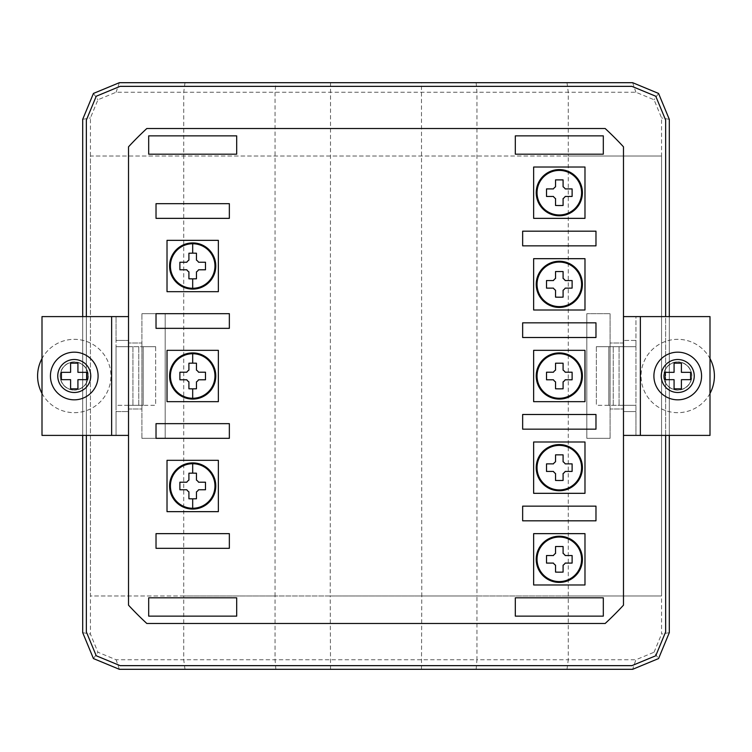 <?xml version="1.0" encoding="UTF-8"?>
<svg xmlns="http://www.w3.org/2000/svg" width="752" height="752" viewBox="0 0 752 752"><rect width="100%" height="100%" fill="white"/><g stroke="black" fill="none" stroke-linecap="round" stroke-linejoin="round"><path stroke-width="0.56" stroke-dasharray="3.76 2.82" d="M559.319 536.214A23.096 23.096 0 0 1 582.415 559.319A23.096 23.096 0 0 1 559.319 582.415A23.096 23.096 0 0 1 536.214 559.319A23.096 23.096 0 0 1 559.319 536.214M559.319 444.564A23.096 23.096 0 0 1 582.415 467.659A23.096 23.096 0 0 1 559.319 490.755A23.096 23.096 0 0 1 536.214 467.659A23.096 23.096 0 0 1 559.319 444.564M559.319 352.904A23.096 23.096 0 0 1 582.415 376A23.096 23.096 0 0 1 559.319 399.096A23.096 23.096 0 0 1 536.214 376A23.096 23.096 0 0 1 559.319 352.904M559.319 261.245A23.096 23.096 0 0 1 582.415 284.341A23.096 23.096 0 0 1 559.319 307.436A23.096 23.096 0 0 1 536.214 284.341A23.096 23.096 0 0 1 559.319 261.245M192.681 242.915A23.096 23.096 0 0 1 215.786 266.011A23.096 23.096 0 0 1 192.681 289.106A23.096 23.096 0 0 1 169.585 266.011A23.096 23.096 0 0 1 192.681 242.915M192.681 352.904A23.096 23.096 0 0 1 215.786 376A23.096 23.096 0 0 1 192.681 399.096A23.096 23.096 0 0 1 169.585 376A23.096 23.096 0 0 1 192.681 352.904M192.681 462.894A23.096 23.096 0 0 1 215.786 485.989A23.096 23.096 0 0 1 192.681 509.085A23.096 23.096 0 0 1 169.585 485.989A23.096 23.096 0 0 1 192.681 462.894M559.319 169.585A23.096 23.096 0 0 1 582.415 192.681A23.096 23.096 0 0 1 559.319 215.786A23.096 23.096 0 0 1 536.214 192.681A23.096 23.096 0 0 1 559.319 169.585M146.809 623.474L605.191 623.474A337.3 337.3 0 0 0 623.474 605.191L623.474 146.809A337.3 337.3 0 0 0 605.191 128.526L146.809 128.526A337.3 337.3 0 0 0 128.526 146.809L128.526 605.191A337.3 337.3 0 0 0 146.809 623.474M603.311 597.812L603.311 616.142L515.317 616.142L515.317 597.812L603.311 597.812M584.981 584.981L533.647 584.981L533.647 533.647L584.981 533.647L584.981 584.981M522.649 506.152L595.979 506.152L595.979 520.816L522.649 520.816L522.649 506.152M584.981 493.321L533.647 493.321L533.647 441.997L584.981 441.997L584.981 493.321M522.649 414.493L595.979 414.493L595.979 429.157L522.649 429.157L522.649 414.493M584.981 401.662L533.647 401.662L533.647 350.338L584.981 350.338L584.981 401.662M522.649 322.843L595.979 322.843L595.979 337.507L522.649 337.507L522.649 322.843M584.981 310.003L533.647 310.003L533.647 258.679L584.981 258.679L584.981 310.003M522.649 231.184L595.979 231.184L595.979 245.848L522.649 245.848L522.649 231.184M148.689 135.858L236.683 135.858L236.683 154.188L148.689 154.188L148.689 135.858M229.351 203.679L229.351 218.353L156.021 218.353L156.021 203.679L229.351 203.679M167.019 291.673L167.019 240.349L218.353 240.349L218.353 291.673L167.019 291.673M229.351 313.669L229.351 328.342L156.021 328.342L156.021 313.669L229.351 313.669M167.019 401.662L167.019 350.338L218.353 350.338L218.353 401.662L167.019 401.662M229.351 423.658L229.351 438.331L156.021 438.331L156.021 423.658L229.351 423.658M167.019 511.651L167.019 460.327L218.353 460.327L218.353 511.651L167.019 511.651M229.351 533.647L229.351 548.321L156.021 548.321L156.021 533.647L229.351 533.647M603.311 135.858L603.311 154.188L515.317 154.188L515.317 135.858L603.311 135.858M584.981 218.353L533.647 218.353L533.647 167.019L584.981 167.019L584.981 218.353M148.689 597.812L236.683 597.812L236.683 616.142L148.689 616.142L148.689 597.812M86.358 316.601L86.358 435.399M665.642 435.399L665.642 316.601M128.526 408.994L128.526 343.006L128.526 408.994L141.902 408.994L141.902 343.006L128.526 343.006L141.902 343.006L141.902 408.994L128.526 408.994M623.474 343.006L623.474 408.994L623.474 343.006L610.098 343.006L610.098 408.994L623.474 408.994L610.098 408.994L610.098 343.006L623.474 343.006M631.915 86.358L120.085 86.358L96.237 96.237L86.358 120.085L86.358 631.915L96.237 655.763L120.085 665.642L631.915 665.642L655.763 655.763L665.642 631.915L665.642 120.085L655.763 96.237L631.915 86.358M669.308 435.399L669.308 316.601M82.692 316.601L82.692 435.399M632.639 669.308L658.564 658.564L669.308 632.639L669.308 119.361L658.564 93.436L632.639 82.692L119.361 82.692L93.436 93.436L82.692 119.361L82.692 632.639L93.436 658.564L119.361 669.308L632.639 669.308L635.901 659.758L654.052 652.238L658.564 658.564M566.999 669.308L568.277 659.758L635.901 659.758M476.157 669.308L476.947 659.758L568.277 659.758L568.277 595.979L661.563 595.979L661.563 117.904L654.052 99.762L635.901 92.242L116.099 92.242L97.948 99.762L90.437 117.904L90.437 634.096L97.948 652.238L116.099 659.758L476.947 659.758L476.947 595.979L661.563 595.979L661.563 156.021L90.437 156.021L90.437 595.979L568.277 595.979L568.277 156.021L90.437 156.021M421.477 669.308L421.787 595.979L476.947 595.979L476.947 92.242L476.157 82.692M330.523 669.308L330.213 595.979L421.787 595.979L421.477 82.692M275.843 669.308L275.053 659.758L275.053 595.979L330.213 595.979L330.523 82.692M185.001 669.308L183.723 659.758L183.723 595.979L275.053 595.979L275.053 92.242L275.843 82.692M119.361 669.308L116.099 659.758M93.436 658.564L97.948 652.238M82.692 632.639L90.437 634.096M82.692 119.361L90.437 117.904M93.436 93.436L97.948 99.762M119.361 82.692L116.099 92.242M185.001 82.692L183.723 92.242L183.723 595.979L90.437 595.979M566.999 82.692L568.277 92.242L568.277 156.021L661.563 156.021M632.639 82.692L635.901 92.242M658.564 93.436L654.052 99.762M669.308 119.361L661.563 117.904M669.308 632.639L661.563 634.096L661.563 595.979M654.052 652.238L661.563 634.096M555.54 572.112A127.323 127.323 0 0 0 557.937 572.159M560.691 572.159A127.323 127.323 0 0 0 563.088 572.112L563.088 565.203A6.994 6.994 0 0 0 565.203 563.088L572.112 563.088M572.112 555.54L565.203 555.54A6.994 6.994 0 0 0 563.088 553.425L563.088 546.516M555.54 553.425A6.994 6.994 0 0 0 553.425 555.54L546.516 555.54M546.516 563.088L553.425 563.088A6.994 6.994 0 0 0 555.54 565.203M555.54 480.453A127.323 127.323 0 0 0 557.937 480.5M560.691 480.5A127.323 127.323 0 0 0 563.088 480.453M563.088 473.544A6.994 6.994 0 0 0 565.203 471.438L572.112 471.438M572.112 463.881L565.203 463.881A6.994 6.994 0 0 0 563.088 461.766M555.54 461.766A6.994 6.994 0 0 0 553.425 463.881L546.516 463.881M546.516 471.438L553.425 471.438A6.994 6.994 0 0 0 555.54 473.544M555.54 388.793A127.323 127.323 0 0 0 557.937 388.85M560.691 388.85A127.323 127.323 0 0 0 563.088 388.793M563.088 381.884A6.994 6.994 0 0 0 565.203 379.779L572.112 379.779M572.112 372.221L565.203 372.221A6.994 6.994 0 0 0 563.088 370.116M555.54 370.116A6.994 6.994 0 0 0 553.425 372.221L546.516 372.221M546.516 379.779L553.425 379.779A6.994 6.994 0 0 0 555.54 381.884M555.54 297.143A127.323 127.323 0 0 0 557.937 297.19M560.691 297.19A127.323 127.323 0 0 0 563.088 297.143M563.088 290.234A6.994 6.994 0 0 0 565.203 288.119L572.112 288.119M572.112 280.562L565.203 280.562A6.994 6.994 0 0 0 563.088 278.456M555.54 278.456A6.994 6.994 0 0 0 553.425 280.562L546.516 280.562M546.516 288.119L553.425 288.119A6.994 6.994 0 0 0 555.54 290.234M196.46 271.895A6.994 6.994 0 0 0 198.575 269.789L205.484 269.789M188.912 260.126A6.994 6.994 0 0 0 186.797 262.232L179.888 262.232M179.888 269.789L186.797 269.789A6.994 6.994 0 0 0 188.912 271.895M188.912 278.804A127.323 127.323 0 0 0 196.46 278.804M205.484 262.232L198.575 262.232A6.994 6.994 0 0 0 196.46 260.126M196.46 381.884A6.994 6.994 0 0 0 198.575 379.779L205.484 379.779M188.912 370.116A6.994 6.994 0 0 0 186.797 372.221L179.888 372.221M179.888 379.779L186.797 379.779A6.994 6.994 0 0 0 188.912 381.884M188.912 388.793A127.323 127.323 0 0 0 196.46 388.793M205.484 372.221L198.575 372.221A6.994 6.994 0 0 0 196.46 370.116M196.46 491.874A6.994 6.994 0 0 0 198.575 489.768L205.484 489.768M188.912 480.105A6.994 6.994 0 0 0 186.797 482.211L179.888 482.211M179.888 489.768L186.797 489.768A6.994 6.994 0 0 0 188.912 491.874M188.912 498.783A127.323 127.323 0 0 0 196.46 498.783M205.484 482.211L198.575 482.211A6.994 6.994 0 0 0 196.46 480.105M555.54 205.484A127.323 127.323 0 0 0 557.937 205.531M560.691 205.531A127.323 127.323 0 0 0 563.088 205.484M563.088 198.575A6.994 6.994 0 0 0 565.203 196.46L572.112 196.46M572.112 188.912L565.203 188.912A6.994 6.994 0 0 0 563.088 186.797M555.54 186.797A6.994 6.994 0 0 0 553.425 188.912L546.516 188.912M546.516 196.46L553.425 196.46A6.994 6.994 0 0 0 555.54 198.575M610.098 438.331L586.814 438.331L586.814 313.669L586.814 438.331L610.098 438.331L610.098 313.669L586.814 313.669L610.098 313.669L610.098 438.331M141.902 438.331L165.186 438.331L165.186 313.669L165.186 438.331L141.902 438.331L141.902 313.669L141.902 438.331M141.902 313.669L165.186 313.669L141.902 313.669M677.74 390.119A14.119 14.119 0 0 1 663.621 376A14.119 14.119 0 0 1 677.74 361.881A14.119 14.119 0 0 0 663.621 376A14.119 14.119 0 0 0 677.74 390.119A14.119 14.119 0 0 0 691.849 376A14.119 14.119 0 0 0 677.74 361.881A14.119 14.119 0 0 1 691.849 376A14.119 14.119 0 0 1 677.74 390.119M623.474 346.672L635.957 346.672L635.957 340.43L623.474 340.43L635.957 340.43L635.957 316.601L623.474 316.601L623.474 435.399L635.957 435.399L623.474 435.399L623.474 405.328L635.957 405.328L635.957 346.672L608.838 346.672L608.838 405.328L623.474 405.328L623.474 316.601L710.001 316.601L710.001 435.399L640.356 435.399L640.356 316.601M635.957 346.672L596.355 346.672L608.838 346.672L596.355 346.672L596.355 405.328L635.957 405.328L635.957 411.57L623.474 411.57L635.957 411.57L635.957 435.399L635.957 316.601M635.957 435.399L640.356 435.399M623.474 405.328L635.957 405.328M596.355 346.672L596.355 405.328M608.838 346.672L608.838 405.328M677.74 399.829A23.829 23.829 0 0 0 701.569 376A23.829 23.829 0 0 0 677.74 352.171A23.829 23.829 0 0 0 653.902 376A23.829 23.829 0 0 0 677.74 399.829A23.829 23.829 0 0 1 653.902 376A23.829 23.829 0 0 1 677.74 352.171M710.001 393.418A36.66 36.66 0 0 1 641.071 376A36.66 36.66 0 0 1 677.74 339.34A36.66 36.66 0 0 1 714.4 376A36.66 36.66 0 0 1 677.74 412.66A36.66 36.66 0 0 1 641.071 376A36.66 36.66 0 0 1 710.001 358.582M677.74 362.069A13.931 13.931 0 0 1 691.671 376A13.931 13.931 0 0 1 677.74 389.931A13.931 13.931 0 0 1 663.809 376A13.931 13.931 0 0 1 677.74 362.069A13.931 13.931 0 0 1 691.671 376A13.931 13.931 0 0 1 677.74 389.931A13.931 13.931 0 0 1 663.809 376A13.931 13.931 0 0 1 677.74 362.069M681.406 388.831L681.406 379.666L690.571 379.666L690.571 372.334L681.406 372.334L681.406 363.169L674.074 363.169L674.074 372.334L664.909 372.334L664.909 379.666L674.074 379.666L674.074 388.831L681.406 388.831M74.26 352.171A23.829 23.829 0 0 1 98.098 376A23.829 23.829 0 0 1 74.26 399.829A23.829 23.829 0 0 1 50.431 376A23.829 23.829 0 0 1 74.26 352.171A23.829 23.829 0 0 0 50.431 376A23.829 23.829 0 0 0 74.26 399.829M41.999 393.418A36.66 36.66 0 0 0 110.929 376A36.66 36.66 0 0 0 74.26 339.34A36.66 36.66 0 0 0 37.6 376A36.66 36.66 0 0 0 74.26 412.66A36.66 36.66 0 0 0 110.929 376A36.66 36.66 0 0 0 41.999 358.582M74.26 389.931A13.931 13.931 0 0 0 88.191 376A13.931 13.931 0 0 0 74.26 362.069A13.931 13.931 0 0 0 60.329 376A13.931 13.931 0 0 0 74.26 389.931A13.931 13.931 0 0 0 88.191 376A13.931 13.931 0 0 0 74.26 362.069A13.931 13.931 0 0 0 60.329 376A13.931 13.931 0 0 0 74.26 389.931M70.594 388.831L70.594 379.666L61.429 379.666L61.429 372.334L70.594 372.334L70.594 363.169L77.926 363.169L77.926 372.334L87.091 372.334L87.091 379.666L77.926 379.666L77.926 388.831L70.594 388.831M74.26 361.881A14.119 14.119 0 0 0 60.151 376A14.119 14.119 0 0 0 74.26 390.119A14.119 14.119 0 0 1 60.151 376A14.119 14.119 0 0 1 74.26 361.881A14.119 14.119 0 0 1 88.379 376A14.119 14.119 0 0 1 74.26 390.119A14.119 14.119 0 0 0 88.379 376A14.119 14.119 0 0 0 74.26 361.881M116.043 316.601L128.526 316.601L128.526 435.399L128.526 411.57L116.043 411.57L116.043 435.399L128.526 435.399L116.043 435.399L116.043 316.601L116.043 340.43L128.526 340.43L116.043 340.43L116.043 346.672L143.162 346.672L143.162 405.328L128.526 405.328L128.526 316.601L41.999 316.601L41.999 435.399L111.644 435.399L111.644 316.601M128.526 346.672L155.645 346.672L143.162 346.672L155.645 346.672L155.645 405.328L116.043 405.328L116.043 346.672L128.526 346.672L116.043 346.672M128.526 411.57L128.526 405.328L116.043 405.328L116.043 411.57L128.526 411.57M116.043 435.399L111.644 435.399M128.526 405.328L116.043 405.328M155.645 346.672L155.645 405.328M143.162 346.672L143.162 405.328M613.237 405.328L613.237 346.672L613.237 405.328M619.075 346.672L619.075 405.328L619.075 346.672M677.74 359.503A16.497 16.497 0 0 1 694.237 376A16.497 16.497 0 0 1 677.74 392.497A16.497 16.497 0 0 1 661.243 376A16.497 16.497 0 0 1 677.74 359.503M74.26 392.497A16.497 16.497 0 0 0 90.757 376A16.497 16.497 0 0 0 74.26 359.503A16.497 16.497 0 0 0 57.763 376A16.497 16.497 0 0 0 74.26 392.497M132.925 346.672L132.925 405.328L132.925 346.672M138.763 405.328L138.763 346.672L138.763 405.328"/><path stroke-width="1.13" d="M192.681 243.742A22.269 22.269 0 0 1 214.959 266.011A22.269 22.269 0 0 1 192.681 288.279A22.269 22.269 0 0 1 170.413 266.011A22.269 22.269 0 0 1 192.681 243.742L192.681 253.142L196.46 253.217L196.46 260.126A6.994 6.994 0 0 1 198.575 262.232L205.484 262.232L205.484 269.789L198.575 269.789A6.994 6.994 0 0 1 196.46 271.895L196.46 278.804L192.681 278.86L188.912 278.804L188.912 271.895A6.994 6.994 0 0 1 186.797 269.789L179.888 269.789L179.888 262.232L186.797 262.232A6.994 6.994 0 0 1 188.912 260.126L188.912 253.217L192.681 253.161M192.681 353.731A22.269 22.269 0 0 1 214.959 376A22.269 22.269 0 0 1 192.681 398.269A22.269 22.269 0 0 1 170.413 376A22.269 22.269 0 0 1 192.681 353.731L192.681 363.131M192.681 363.15L196.46 363.207L196.46 370.116A6.994 6.994 0 0 1 198.575 372.221L205.484 372.221L205.484 379.779L198.575 379.779A6.994 6.994 0 0 1 196.46 381.884L196.46 388.793L192.681 388.85L188.912 388.793L188.912 381.884A6.994 6.994 0 0 1 186.797 379.779L179.888 379.779L179.888 372.221L186.797 372.221A6.994 6.994 0 0 1 188.912 370.116L188.912 363.207L192.681 363.15M192.681 463.721A22.269 22.269 0 0 1 214.959 485.989A22.269 22.269 0 0 1 192.681 508.258A22.269 22.269 0 0 1 170.413 485.989A22.269 22.269 0 0 1 192.681 463.721L192.681 473.121M192.681 473.14L196.46 473.196L196.46 480.105A6.994 6.994 0 0 1 198.575 482.211L205.484 482.211L205.484 489.768L198.575 489.768A6.994 6.994 0 0 1 196.46 491.874L196.46 498.783L192.681 498.839L188.912 498.783L188.912 491.874A6.994 6.994 0 0 1 186.797 489.768L179.888 489.768L179.888 482.211L186.797 482.211A6.994 6.994 0 0 1 188.912 480.105L188.912 473.196L192.681 473.14M559.319 536.214A23.096 23.096 0 0 1 582.415 559.319A23.096 23.096 0 0 1 559.319 582.415A23.096 23.096 0 0 1 536.214 559.319A23.096 23.096 0 0 1 559.319 536.214M559.319 444.564A23.096 23.096 0 0 1 582.415 467.659A23.096 23.096 0 0 1 559.319 490.755A23.096 23.096 0 0 1 536.214 467.659A23.096 23.096 0 0 1 559.319 444.564M559.319 352.904A23.096 23.096 0 0 1 582.415 376A23.096 23.096 0 0 1 559.319 399.096A23.096 23.096 0 0 1 536.214 376A23.096 23.096 0 0 1 559.319 352.904M559.319 261.245A23.096 23.096 0 0 1 582.415 284.341A23.096 23.096 0 0 1 559.319 307.436A23.096 23.096 0 0 1 536.214 284.341A23.096 23.096 0 0 1 559.319 261.245M192.681 242.915A23.096 23.096 0 0 1 215.786 266.011A23.096 23.096 0 0 1 192.681 289.106A23.096 23.096 0 0 1 169.585 266.011A23.096 23.096 0 0 1 192.681 242.915M192.681 352.904A23.096 23.096 0 0 1 215.786 376A23.096 23.096 0 0 1 192.681 399.096A23.096 23.096 0 0 1 169.585 376A23.096 23.096 0 0 1 192.681 352.904M192.681 462.894A23.096 23.096 0 0 1 215.786 485.989A23.096 23.096 0 0 1 192.681 509.085A23.096 23.096 0 0 1 169.585 485.989A23.096 23.096 0 0 1 192.681 462.894M559.319 169.585A23.096 23.096 0 0 1 582.415 192.681A23.096 23.096 0 0 1 559.319 215.786A23.096 23.096 0 0 1 536.214 192.681A23.096 23.096 0 0 1 559.319 169.585M559.319 537.041A22.269 22.269 0 0 1 581.587 559.319A22.269 22.269 0 0 1 559.319 581.587A22.269 22.269 0 0 1 537.041 559.319A22.269 22.269 0 0 1 559.319 537.041M559.319 445.391A22.269 22.269 0 0 1 581.587 467.659A22.269 22.269 0 0 1 559.319 489.928A22.269 22.269 0 0 1 537.041 467.659A22.269 22.269 0 0 1 559.319 445.391M559.319 353.731A22.269 22.269 0 0 1 581.587 376A22.269 22.269 0 0 1 559.319 398.269A22.269 22.269 0 0 1 537.041 376A22.269 22.269 0 0 1 559.319 353.731M559.319 262.072A22.269 22.269 0 0 1 581.587 284.341A22.269 22.269 0 0 1 559.319 306.609A22.269 22.269 0 0 1 537.041 284.341A22.269 22.269 0 0 1 559.319 262.072M559.319 170.413A22.269 22.269 0 0 1 581.587 192.681A22.269 22.269 0 0 1 559.319 214.959A22.269 22.269 0 0 1 537.041 192.681A22.269 22.269 0 0 1 559.319 170.413M605.191 623.474L146.809 623.474A337.3 337.3 0 0 1 128.526 605.191L128.526 146.809A337.3 337.3 0 0 1 146.809 128.526L605.191 128.526A337.3 337.3 0 0 1 623.474 146.809L623.474 605.191A337.3 337.3 0 0 1 605.191 623.474M665.642 316.601L665.642 120.085L655.763 96.237L631.915 86.358L120.085 86.358L96.237 96.237L86.358 120.085L86.358 316.601M86.358 435.399L86.358 631.915L96.237 655.763L120.085 665.642L631.915 665.642L655.763 655.763L665.642 631.915L665.642 435.399M603.311 616.142L515.317 616.142L515.317 597.812L603.311 597.812L603.311 616.142M533.647 584.981L533.647 533.647L584.981 533.647L584.981 584.981L533.647 584.981M595.979 506.152L595.979 520.816L522.649 520.816L522.649 506.152L595.979 506.152M533.647 493.321L533.647 441.997L584.981 441.997L584.981 493.321L533.647 493.321M595.979 414.493L595.979 429.157L522.649 429.157L522.649 414.493L595.979 414.493M533.647 401.662L533.647 350.338L584.981 350.338L584.981 401.662L533.647 401.662M595.979 322.843L595.979 337.507L522.649 337.507L522.649 322.843L595.979 322.843M533.647 310.003L533.647 258.679L584.981 258.679L584.981 310.003L533.647 310.003M595.979 231.184L595.979 245.848L522.649 245.848L522.649 231.184L595.979 231.184M236.683 135.858L236.683 154.188L148.689 154.188L148.689 135.858L236.683 135.858M229.351 218.353L156.021 218.353L156.021 203.679L229.351 203.679L229.351 218.353M167.019 240.349L218.353 240.349L218.353 291.673L167.019 291.673L167.019 240.349M229.351 328.342L156.021 328.342L156.021 313.669L229.351 313.669L229.351 328.342M167.019 350.338L218.353 350.338L218.353 401.662L167.019 401.662L167.019 350.338M229.351 438.331L156.021 438.331L156.021 423.658L229.351 423.658L229.351 438.331M167.019 460.327L218.353 460.327L218.353 511.651L167.019 511.651L167.019 460.327M229.351 548.321L156.021 548.321L156.021 533.647L229.351 533.647L229.351 548.321M603.311 154.188L515.317 154.188L515.317 135.858L603.311 135.858L603.311 154.188M533.647 218.353L533.647 167.019L584.981 167.019L584.981 218.353L533.647 218.353M236.683 597.812L236.683 616.142L148.689 616.142L148.689 597.812L236.683 597.812M82.692 435.399L82.692 632.639L93.436 658.564L119.361 669.308L632.639 669.308L658.564 658.564L669.308 632.639L669.308 435.399M669.308 316.601L669.308 119.361L658.564 93.436L632.639 82.692L119.361 82.692L93.436 93.436L82.692 119.361L82.692 316.601M555.54 546.516L563.088 546.516L563.088 553.425A6.994 6.994 0 0 1 565.203 555.54L572.112 555.54L572.112 563.088L565.203 563.088A6.994 6.994 0 0 1 563.088 565.203L563.088 572.112L559.319 572.169L555.54 572.112L555.54 565.203A6.994 6.994 0 0 1 553.425 563.088L546.516 563.088L546.516 555.54L553.425 555.54A6.994 6.994 0 0 1 555.54 553.425L555.54 546.516L555.54 553.425M555.54 454.857L563.088 454.857L563.088 461.766A6.994 6.994 0 0 1 565.203 463.881L572.112 463.881L572.112 471.438L565.203 471.438A6.994 6.994 0 0 1 563.088 473.544L563.088 480.453L559.319 480.509L555.54 480.453L555.54 473.544A6.994 6.994 0 0 1 553.425 471.438L546.516 471.438L546.516 463.881L553.425 463.881A6.994 6.994 0 0 1 555.54 461.766L555.54 454.857L555.54 461.766M555.54 363.207L563.088 363.207L563.088 370.116A6.994 6.994 0 0 1 565.203 372.221L572.112 372.221L572.112 379.779L565.203 379.779A6.994 6.994 0 0 1 563.088 381.884L563.088 388.793L559.319 388.85L555.54 388.793L555.54 381.884A6.994 6.994 0 0 1 553.425 379.779L546.516 379.779L546.516 372.221L553.425 372.221A6.994 6.994 0 0 1 555.54 370.116L555.54 363.207L555.54 370.116M555.54 271.547L563.088 271.547L563.088 278.456A6.994 6.994 0 0 1 565.203 280.562L572.112 280.562L572.112 288.119L565.203 288.119A6.994 6.994 0 0 1 563.088 290.234L563.088 297.143L559.319 297.2L555.54 297.143L555.54 290.234A6.994 6.994 0 0 1 553.425 288.119L546.516 288.119L546.516 280.562L553.425 280.562A6.994 6.994 0 0 1 555.54 278.456L555.54 271.547L555.54 278.456M555.54 179.888L563.088 179.888L563.088 186.797A6.994 6.994 0 0 1 565.203 188.912L572.112 188.912L572.112 196.46L565.203 196.46A6.994 6.994 0 0 1 563.088 198.575L563.088 205.484L559.319 205.54L555.54 205.484L555.54 198.575A6.994 6.994 0 0 1 553.425 196.46L546.516 196.46L546.516 188.912L553.425 188.912A6.994 6.994 0 0 1 555.54 186.797L555.54 179.888L555.54 186.797M557.937 572.159A127.323 127.323 0 0 0 560.691 572.159M555.54 565.203L555.54 572.112M557.937 480.5A127.323 127.323 0 0 0 560.691 480.5M563.088 473.544L563.088 480.453M563.088 461.766L563.088 454.857M555.54 473.544L555.54 480.453M557.937 388.85A127.323 127.323 0 0 0 560.691 388.85M563.088 381.884L563.088 388.793M563.088 370.116L563.088 363.207M555.54 381.884L555.54 388.793M557.937 297.19A127.323 127.323 0 0 0 560.691 297.19M563.088 290.234L563.088 297.143M563.088 278.456L563.088 271.547M555.54 290.234L555.54 297.143M196.46 271.895L196.46 278.804M188.912 253.217L188.912 260.126M188.912 271.895L188.912 278.804M196.46 260.126L196.46 253.217M196.46 381.884L196.46 388.793M188.912 363.207L188.912 370.116M188.912 381.884L188.912 388.793M196.46 370.116L196.46 363.207M196.46 491.874L196.46 498.783M188.912 473.196L188.912 480.105M188.912 491.874L188.912 498.783M196.46 480.105L196.46 473.196M557.937 205.531A127.323 127.323 0 0 0 560.691 205.531M563.088 198.575L563.088 205.484M563.088 186.797L563.088 179.888M555.54 198.575L555.54 205.484M623.474 435.399L710.001 435.399L710.001 316.601L623.474 316.601M677.74 352.171A23.829 23.829 0 0 1 701.569 376A23.829 23.829 0 0 1 677.74 399.829A23.829 23.829 0 0 1 653.902 376A23.829 23.829 0 0 1 677.74 352.171A23.829 23.829 0 0 0 653.902 376A23.829 23.829 0 0 0 677.74 399.829M710.001 358.582A36.66 36.66 0 0 1 710.001 393.418M681.406 388.831L681.406 379.666L690.571 379.666L690.571 372.334L681.406 372.334L681.406 363.169L674.074 363.169L674.074 372.334L664.909 372.334L664.909 379.666L674.074 379.666L674.074 388.831L681.406 388.831M74.26 399.829A23.829 23.829 0 0 0 98.098 376A23.829 23.829 0 0 0 74.26 352.171A23.829 23.829 0 0 0 50.431 376A23.829 23.829 0 0 0 74.26 399.829A23.829 23.829 0 0 1 50.431 376A23.829 23.829 0 0 1 74.26 352.171M41.999 358.582A36.66 36.66 0 0 0 41.999 393.418M70.594 388.831L70.594 379.666L61.429 379.666L61.429 372.334L70.594 372.334L70.594 363.169L77.926 363.169L77.926 372.334L87.091 372.334L87.091 379.666L77.926 379.666L77.926 388.831L70.594 388.831M128.526 435.399L41.999 435.399L41.999 316.601L128.526 316.601M192.681 278.86L192.681 288.279M192.681 388.85L192.681 398.269M192.681 498.839L192.681 508.258M640.356 435.399L640.356 316.601M677.74 392.497A16.497 16.497 0 0 0 694.237 376A16.497 16.497 0 0 0 677.74 359.503A16.497 16.497 0 0 0 661.243 376A16.497 16.497 0 0 0 677.74 392.497M74.26 359.503A16.497 16.497 0 0 1 90.757 376A16.497 16.497 0 0 1 74.26 392.497A16.497 16.497 0 0 1 57.763 376A16.497 16.497 0 0 1 74.26 359.503M111.644 435.399L111.644 316.601"/></g></svg>
